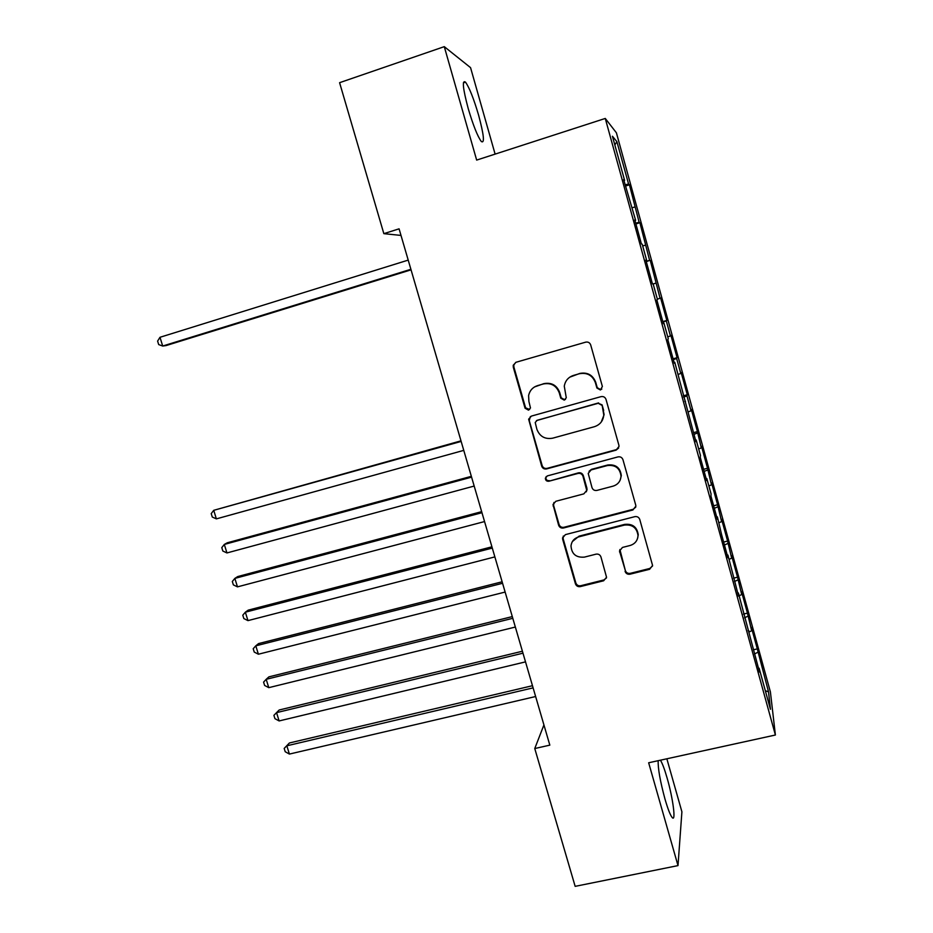 <?xml version="1.0" encoding="UTF-8"?>
<svg xmlns="http://www.w3.org/2000/svg" width="933" height="933" viewBox="0 0 933 933"><rect width="100%" height="100%" fill="white"/><g stroke="black" fill="none" stroke-linecap="round" stroke-linejoin="round"><path stroke-width="1.4" d="M600.409 389.982L602.38 386.484L590.694 344.942C589.784 342.633 588.117 341.7 585.679 342.154L516.019 362.272L513.243 365.246L513.302 367.24L525.057 408.211L528.51 410.147L530.48 407.978L528.894 401.412L528.603 395.522C529.746 390.507 532.743 387.195 537.63 385.597L543.391 383.953C551.076 382.588 556.371 385.551 559.264 392.851L560.768 398.181L564.243 400.129L566.273 397.761L564.278 386.192C565.223 380.746 568.314 377.142 573.562 375.393L579.393 373.725C587.16 372.337 592.502 375.323 595.394 382.67L596.898 388.023L600.409 389.982M569.76 377.177L579.79 373.433C587.533 372.045 592.852 375.019 595.744 382.355L597.248 387.696L600.735 389.644L601.82 389.073M515.762 362.354L513.815 364.978L513.873 366.972L525.594 407.826L529.641 409.505M534.551 386.927L543.881 383.638C551.555 382.262 556.826 385.224 559.707 392.513L561.211 397.82L564.675 399.767L565.503 399.382M658.185 760.687C657.893 768.407 660.156 781.154 664.949 798.951C667.888 809.063 670.302 815.267 672.215 817.553C676.168 822.3 672.961 798.147 667.153 778.18C664.576 769.212 662.325 763.217 660.424 760.197M478.594 115.144C473.684 98.49 469.322 87.492 465.497 82.139C461.952 79.678 462.861 88.495 468.226 108.601C473.229 125.465 477.591 136.428 481.311 141.501C484.81 143.729 483.912 134.947 478.594 115.144M625.075 571.369C625.961 573.608 627.606 574.541 630.008 574.192L649.613 569.293L652.575 565.48L639.77 519.483C638.883 517.22 637.227 516.287 634.79 516.66L565.421 534.621L562.564 537.921L562.692 539.379L575.439 583.801C576.326 586.017 577.947 586.95 580.314 586.6L603.628 580.781L606.543 577.247L600.957 556.966C600.082 554.727 598.438 553.794 596.047 554.155L584.455 557.106C576.128 557.817 571.637 554.074 570.996 545.852C571.637 541.268 574.203 538.283 578.682 536.883L624.34 525.104C632.271 524.253 636.831 527.693 638.009 535.449C637.694 540.557 635.058 543.916 630.102 545.49L622.451 547.438L619.512 551.076L625.343 570.541C626.218 572.769 627.862 573.702 630.265 573.352L649.8 568.465L652.552 565.993M543.927 724.929L534.761 748.534L549.829 745.14L399.079 228.83L383.848 233.658L401.003 235.419M534.761 748.534L575.16 886.35L677.999 865.602L681.906 811.803L666.85 758.786M495.108 154.108L470.559 67.654L444.283 46.65L476.658 160.091L605.272 118.444L775.393 735.017L648.657 762.774L677.999 865.602M444.283 46.65L339.589 82.687L383.848 233.658M616.072 450.149L619.034 446.406L618.894 445.228L606.018 399.441C605.12 397.143 603.453 396.21 601.015 396.642L531.437 416.083L528.626 419.185L541.676 466.138C542.574 468.389 544.207 469.311 546.586 468.914L616.072 450.149L618.649 448.003M622.964 459.712L635.735 505.115L635.874 506.176L632.912 509.966L563.52 527.996C561.153 528.37 559.52 527.437 558.622 525.209L553.012 504.531L555.858 501.266L583.836 493.872L586.74 490.396L582.962 476.215C582.064 473.964 580.419 473.031 578.017 473.428L548.884 481.23C546.633 481.428 545.455 480.402 545.373 478.151L547.356 475.9L617.973 456.902C620.41 456.494 622.066 457.438 622.964 459.712M605.272 118.444L616.41 132.813L770.401 691.924L775.393 735.017M625.448 186.052L629.437 184.804L628.574 184.011L616.9 141.664L612.433 136.241L624.609 180.419L623.652 179.544L635.63 220.351L634.778 219.873L641.414 243.956L642.207 244.201L646.581 260.062L645.834 259.98L652.447 283.935L653.123 283.784L657.462 299.563L656.832 299.866L663.41 323.704L663.969 323.156L668.296 338.854L667.783 339.542L674.314 363.24L674.769 362.319L695.96 441.694L696.205 440.014L700.461 455.456L700.251 457.287L706.689 480.6L706.829 478.559L711.063 493.919L710.958 496.111L717.36 519.308L717.395 516.894L721.617 534.726L727.973 557.806L727.915 555.03L738.539 596.094L738.376 592.956L759.497 672.063L759.124 668.226L758.424 668.191M629.437 184.804L639.128 222.299L635.688 223.185M635.898 223.955L639.886 222.73L639.128 222.299M639.886 222.73L649.625 260.389L646.207 261.345M646.301 261.66L649.625 260.389M650.289 260.47L660.063 298.292L657.345 299.108M662.827 321.593L666.815 320.439L660.634 298.012L660.063 298.292M666.815 320.439L666.302 320.929L670.454 335.985L667.748 336.86M673.09 358.808L677.066 357.677L670.92 335.367L670.454 335.985M677.066 357.677L676.658 358.517L680.787 373.492L678.104 374.413M683.306 395.825L687.283 394.729L681.16 372.524L680.787 373.492M687.283 394.729L686.956 395.907L691.073 410.812L688.414 411.78M693.464 432.667L697.429 431.594L691.353 409.494L691.073 410.812M697.429 431.594L701.301 447.933L698.665 448.948M703.575 469.311L707.541 468.261L701.488 446.289L701.301 447.933M707.541 468.261L711.471 484.868L708.858 485.93M713.628 505.779L717.594 504.753L711.564 482.886L711.471 484.868M717.594 504.753L721.606 521.617L719.005 522.725M723.635 542.061L727.6 541.058L721.594 519.296L721.606 521.617M727.6 541.058L731.67 558.179L729.105 559.334M733.595 578.157L737.548 577.189L731.577 555.532L731.67 558.179M737.548 577.189L741.7 594.554L739.146 595.755M743.496 614.077L747.45 613.133L741.513 591.58L741.7 594.554M747.45 613.133L751.671 630.743L749.141 631.991M753.351 649.811L757.304 648.89L751.403 627.454L751.671 630.743M757.304 648.89L768.512 691.854L770.448 709.29L759.124 668.226M748.779 630.685L748.079 630.685M757.631 652.377L754.494 653.963M768.512 691.854L765.34 690.735M738.376 592.956L737.676 592.968M747.695 616.293L744.534 617.821M727.915 555.03L727.215 555.065M737.7 580.023L734.516 581.504M717.395 516.894L716.707 516.952M727.647 543.577L724.44 544.989M706.829 478.559L706.141 478.641M717.559 506.934L714.328 508.298M696.205 440.014L695.517 440.119M707.412 470.115L704.147 471.41M685.51 401.272L684.845 401.4M697.208 433.11L693.93 434.346M674.769 362.319L674.104 362.471M686.956 395.907L683.644 397.085M663.969 323.156L663.305 323.331M676.658 358.517L673.323 359.637M666.302 320.929L662.943 321.99M646.581 260.062L645.916 260.272M655.887 283.154L653.158 283.947M635.63 220.351L634.965 220.585M645.426 245.181L642.674 245.927M624.609 180.419L623.967 180.675M634.906 207.009L632.142 207.709M616.9 141.664L614.824 144.918M628.574 184.011L625.11 184.839M530.364 416.561L529.256 420.561L542.166 465.59C543.064 467.841 544.697 468.763 547.065 468.366L616.363 449.636M601.75 405.237L598.251 403.278L537.186 420.282L535.215 422.486L536.883 429.285C539.74 436.516 545 439.49 552.651 438.183L594.356 426.719C600.001 424.83 603.138 420.946 603.791 415.045L602.077 404.864L598.251 403.278M536.44 420.62L598.589 402.904M601.26 422.019L604.117 414.649L603.336 410.87M602.077 404.864L603.663 410.473M553.945 502.455L553.596 505.429L559.077 524.509C559.952 526.737 561.584 527.658 563.952 527.285L633.157 509.301L635.758 507.144M586.367 491.796L586.974 488.425L583.335 475.643C582.449 473.393 580.804 472.46 578.413 472.856L548.884 481.23M546.237 476.506L545.852 477.579C545.945 479.819 547.111 480.845 549.362 480.647M613.133 486.128C617.973 484.542 620.608 481.23 621.028 476.192C619.979 468.203 615.418 464.657 607.325 465.567L591.137 469.905L588.222 473.404L592 487.597C592.887 489.86 594.543 490.793 596.945 490.408L613.133 486.128M620.153 480.157L621.308 475.608C620.27 467.643 615.71 464.121 607.64 465.019L607.325 465.567M589.038 471.293L591.499 469.346L607.64 465.019M619.897 549.502L625.343 570.541M637.659 538.119L638.242 534.714C637.064 526.982 632.516 523.541 624.609 524.404L624.34 525.104M572.395 541.537L579.066 536.148L624.609 524.404M563.31 536.02L563.124 538.644L575.836 582.938C576.711 585.154 578.332 586.087 580.699 585.737L603.954 579.929L606.438 577.97M408.211 260.109L159.986 337.291L162.704 346.038L166.097 345.572L411.056 269.835M159.986 337.291L157.607 341.093L158.692 344.58L162.704 346.038L410.893 269.287M460.984 440.843L213.715 510.328L216.374 518.876L463.771 450.371M461.159 441.426L213.715 510.328L211.22 513.616L212.281 517.034L216.374 518.876M471.352 476.331L227.29 542.784L224.305 544.44L226.952 552.942L474.186 486.058M471.585 477.148L224.305 544.44L221.786 547.636L222.847 551.03L226.952 552.942M481.661 511.657L237.763 576.547L234.848 578.402L237.483 586.869L484.554 521.559M481.964 512.707L234.848 578.402L232.317 581.492L233.367 584.874L237.483 586.869M491.924 546.808L248.19 610.147L245.344 612.2L247.968 620.62L494.875 556.896M492.297 548.079L245.344 612.2L242.79 615.197L243.828 618.556L247.968 620.62M502.141 581.784L258.569 643.583L255.794 645.834L258.394 654.22L505.138 592.058M502.572 583.288L255.794 645.834L253.205 648.727L254.243 652.074L258.394 654.22M512.299 616.596L268.891 676.868L266.185 679.317L268.786 687.656L515.354 627.046M512.8 618.311L266.185 679.317L263.584 682.116L264.61 685.44L268.786 687.656M522.41 651.234L279.177 710.001L276.541 712.637L279.119 720.941L525.524 661.87M522.981 653.182L276.541 712.637L273.905 715.343L274.932 718.655L279.119 720.941M532.475 685.708L289.405 742.983L286.839 745.805L289.405 754.074L535.635 696.519M533.116 687.866L286.839 745.805L284.18 748.418L289.405 742.983M289.405 754.074L285.206 751.718L284.18 748.418M633.157 509.301L632.912 509.966M563.952 527.285L563.52 527.996M559.077 524.509L558.622 525.209M553.596 505.429L553.141 506.071M586.974 488.425L586.6 489.032M619.932 551.45L619.652 552.219M579.066 536.148L578.682 536.883M603.954 579.929L603.628 580.781M580.699 585.737L580.314 586.6M575.836 582.938L575.439 583.801M563.124 538.644L562.692 539.379M649.8 568.465L649.613 569.293M630.265 573.352L630.008 574.192M463.386 82.85L465.497 82.139M553.479 503.89L553.012 504.531M587.114 489.79L586.74 490.396M621.308 475.608L621.028 476.192M619.792 550.307L619.512 551.076M638.242 534.714L638.009 535.449M562.996 537.186L562.564 537.921"/></g></svg>
